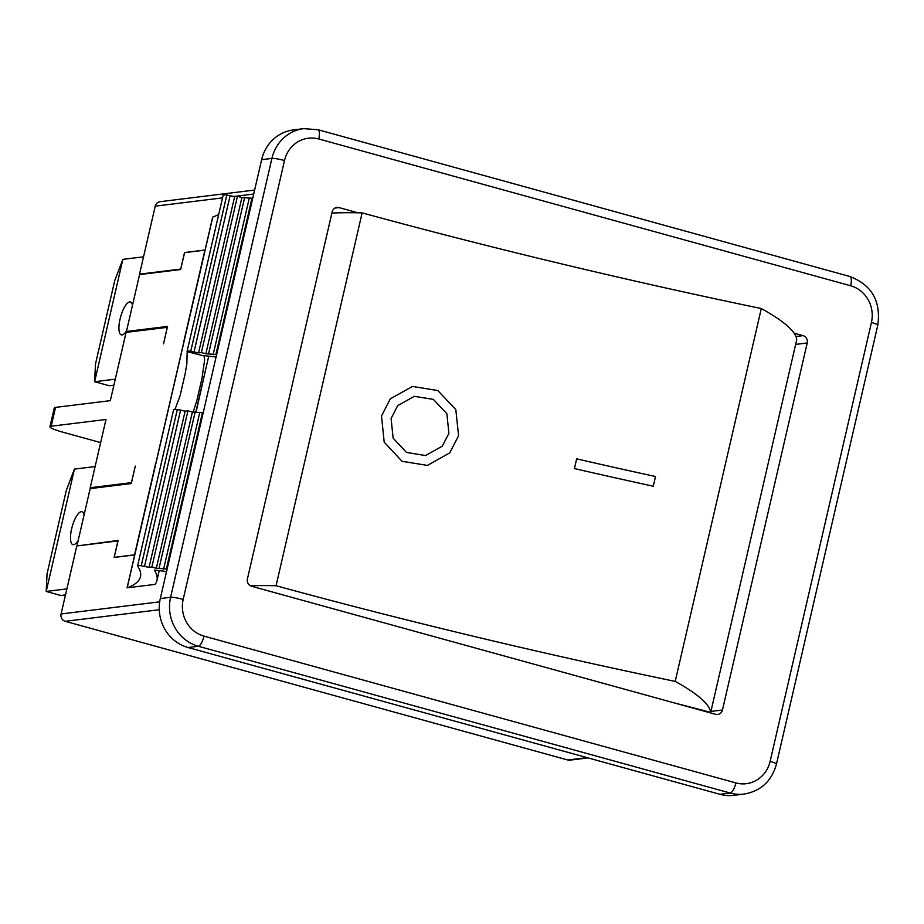 <?xml version="1.0" encoding="UTF-8"?>
<svg xmlns="http://www.w3.org/2000/svg" width="924" height="924" viewBox="0 0 924 924"><rect width="100%" height="100%" fill="white"/><g stroke="black" fill="none" stroke-linecap="round" stroke-linejoin="round"><path stroke-width="1.39" d="M77.397 545.899L118.133 540.436L114.23 557.334L134.569 554.827A6.029 0.751 -167 0 0 134.708 554.804L127.085 587.826A6.029 0.751 -167 0 0 127.189 587.791A596.015 74.07 -167 0 0 140.471 576.692A596.015 74.07 -167 0 0 137.63 566.054A10.048 1.247 13 0 1 137.584 565.869A10.048 1.247 13 0 1 141.245 565.742L149.053 567.382L151.859 567.036L156.329 568.272L167.129 569.022M166.551 571.54L154.343 570.05A612.924 76.172 13 0 1 156.941 580.491A612.924 76.172 13 0 1 155.082 584.384L127.096 587.826M183.98 341.395L183.841 341.406A6.029 0.751 -167 0 0 183.98 341.383L155.775 463.536A6.029 0.751 13 0 1 155.648 463.559L134.569 554.827M218.734 214.345A596.015 74.07 13 0 1 212.774 217.071A6.029 0.751 13 0 1 212.67 217.105L205.047 250.115A6.029 0.751 13 0 1 204.92 250.138L183.841 341.406M252.726 198.302L241.915 197.551L237.445 196.327L234.638 196.662L226.83 195.022A10.048 1.247 -167 0 0 223.169 195.149L187.087 351.42M216.066 357.057L203.869 355.567A612.924 76.172 13 0 1 204.112 355.948L204.62 360.06L201.963 378.424L196.881 400.438L193.197 411.942M127.142 332.27L126.438 331.473L139.57 274.59L180.677 269.531L184.581 252.645L204.92 250.138M126.438 331.473L167.544 326.415L163.513 343.867L167.267 327.339L126.091 332.397L110.337 400.646L55.521 407.38A20.085 2.495 -167 0 0 54.297 407.923L49.942 426.761A20.085 2.495 13 0 1 51.178 426.218L105.983 419.473L90.229 487.722L131.404 482.651L135.297 466.1L131.266 483.552L90.159 488.611L93.994 487.26M203.199 412.785L192.4 412.046L187.93 410.81L185.123 411.157L177.316 409.517A10.048 1.247 -167 0 0 173.724 409.528L173.712 409.748M174.994 409.332L180.065 395.795L185.147 373.793L186.867 363.64L187.179 351.27A10.048 1.247 13 0 1 190.76 351.259L198.568 352.899L201.374 352.552L205.856 353.788L216.655 354.527M187.133 351.64L204.112 355.948M202.483 412.589L166.412 568.826M199.676 412.936L163.617 569.161M195.207 411.7L159.136 567.925M192.4 412.046L156.329 568.272M187.93 410.81L151.859 567.036M185.123 411.157L149.053 567.382M180.642 409.921L144.571 566.146M90.159 488.611L77.027 545.495M139.57 274.59L141.811 273.862M230.157 195.426L194.098 351.663M234.638 196.662L198.568 352.899M237.445 196.327L201.374 352.552M241.915 197.551L205.856 353.788M244.721 197.216L208.651 353.442M249.203 198.452L213.132 354.677M252.009 198.106L215.939 354.331M254.62 190.055L160.002 201.698A6.029 5.66 83 0 0 155.232 206.156L139.536 274.151L180.711 269.08L184.534 252.541L205.07 250.011M65.477 594.929L60.869 595.495L46.2 591.441L74.44 469.103L95.114 466.562M78.182 540.505A17.071 5.475 105.4 0 1 73.643 544.675A17.071 5.475 105.4 0 1 72.904 544.629A17.071 5.475 105.4 0 1 72.176 526.715A17.071 5.475 105.4 0 1 81.993 511.711A17.071 5.475 105.4 0 1 84.084 514.922M74.44 469.103L66.343 490.263L47.066 573.758L46.2 591.441L66.874 588.9M113.906 385.192L109.298 385.758L94.618 381.716L122.869 259.367L143.532 256.826M126.6 330.769A17.071 5.475 105.4 0 1 122.06 334.938A17.071 5.475 105.4 0 1 121.333 334.892A17.071 5.475 105.4 0 1 120.594 316.978A17.071 5.475 105.4 0 1 130.411 301.975A17.071 5.475 105.4 0 1 132.502 305.197M122.869 259.367L114.761 280.526L95.484 364.033L94.618 381.716L115.292 379.175M390.274 398.879L412.439 386.451L437.803 390.54L455.809 409.54L458.593 435.689L449.792 452.852L427.408 465.419L402.021 461.272L384.199 442.192L381.508 415.996L390.274 398.879L412.439 386.451L437.803 390.552L455.809 409.551L458.581 435.689L449.78 452.852M397.643 405.705L391.106 418.514L393.127 438.149L406.514 452.448L425.548 455.555L442.319 446.142L448.914 433.275L446.846 413.663L433.344 399.399L414.333 396.327L397.678 405.659L391.106 418.503L393.127 438.138L406.514 452.448L425.548 455.555L442.319 446.142M653.268 486.232A855.023 106.26 13 0 1 574.416 468.56L576.657 458.847A855.023 106.26 -167 0 0 655.509 476.518L653.268 486.232L655.509 476.518M576.657 458.847A855.046 106.26 -167 0 0 655.509 476.53M250.358 585.758A505.336 62.797 13 0 1 276.057 585.735L362.139 212.878A505.336 62.797 -167 0 0 331.889 213.074M276.057 585.735A855.023 106.26 -167 0 0 675.213 681.404L761.295 308.547A855.023 106.26 13 0 1 362.139 212.878M761.295 308.547A505.336 62.797 -167 0 1 796.765 339.558L710.683 712.416A429.025 53.315 -167 0 0 676.472 703.511M675.213 681.404A505.336 62.797 13 0 1 710.683 712.416M206.26 366.863L196.119 411.954M303.696 128.655A40.171 37.722 83 0 0 271.91 158.408A10.048 1.247 13 0 1 284.511 160.522A30.134 28.297 -97 0 1 318.745 138.981A10.048 3.222 105.4 0 0 317.995 129.718L303.696 128.655L293.416 129.926A40.171 37.722 83 0 0 261.642 159.679L160.314 598.556A40.171 37.722 83 0 0 188.034 647.516L719.935 794.305A40.171 37.722 83 0 0 733.806 795.345L744.086 794.074C760.902 791.117 771.702 781.115 776.472 764.056A10.048 1.247 13 0 0 770.119 761.376A30.134 28.297 -97 0 1 735.874 782.917A10.048 3.222 105.4 0 1 730.214 793.046A40.171 37.722 83 0 0 744.086 794.074M795.645 344.398L807.206 342.977A6.029 5.66 83 0 0 803.048 335.631L795.922 336.509M807.206 342.977L722.464 710.013L710.914 711.434M334.938 208.073L339.004 207.577A6.029 5.66 83 0 0 332.155 211.885L247.424 578.909A6.029 5.66 83 0 0 251.582 586.255L715.626 714.321A6.029 5.66 83 0 0 722.464 710.013M339.004 207.577L357.9 212.786M794.039 333.148L803.048 335.631M100.647 442.608L62.67 432.132A20.085 2.495 13 0 1 49.942 426.761M134.673 554.92L114.137 557.449L117.96 540.91L76.784 545.968L61.088 613.963A6.029 5.66 83 0 0 65.246 621.309L567.798 760.002A6.029 5.66 83 0 0 569.877 760.152L588.068 757.923M127.189 587.791L212.774 217.071M177.316 409.517L141.245 565.742M226.83 195.022L190.76 351.259M155.232 206.156L222.545 197.875M233.934 196.477L253.707 194.04M51.178 426.218L55.521 407.38M159.69 601.836L61.088 613.963M708.234 711.757L706.941 711.919M317.995 129.718L849.895 276.507C871.782 284.962 881.08 301.178 877.8 325.179A10.048 1.247 -167 0 0 871.436 322.488L770.119 761.376M849.895 276.507A10.048 3.222 105.4 0 1 850.658 285.77A30.134 28.297 -97 0 1 871.436 322.488M318.745 138.981L850.658 285.77M735.874 782.917L203.973 636.116A10.048 3.222 105.4 0 1 198.302 646.257L730.214 793.046L719.935 794.305M203.973 636.116A30.134 28.297 -97 0 1 183.183 599.399A10.048 1.247 -167 0 0 170.593 597.285A40.171 37.722 83 0 0 198.302 646.257L188.034 647.516M261.642 159.679L271.91 158.408L170.593 597.285L160.314 598.556M183.183 599.399L284.511 160.522M65.246 621.309L159.263 609.736M587.04 757.634L567.798 760.002M208.732 356.156L195.865 411.885M159.217 570.651L156.941 580.491M173.654 409.609L137.584 565.869M877.8 325.179L776.472 764.056"/></g></svg>
